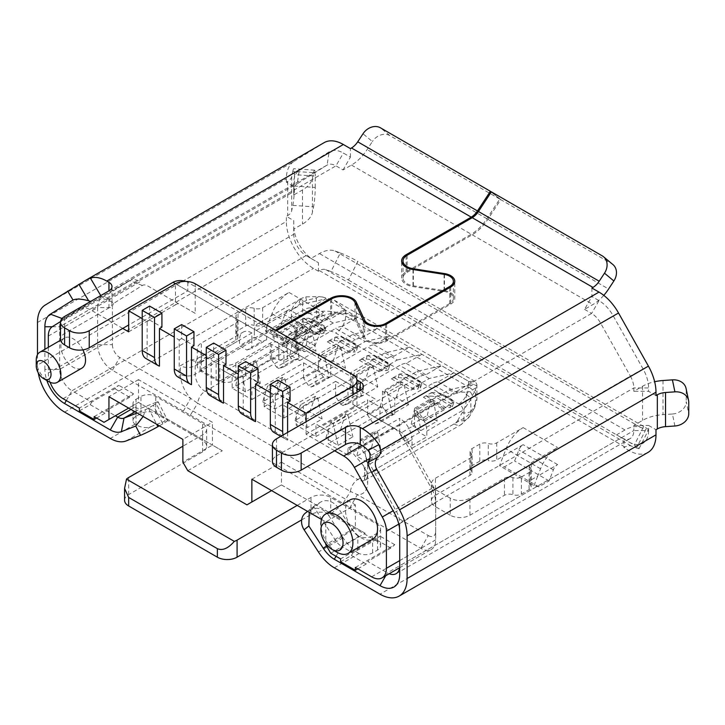 <?xml version="1.0" encoding="UTF-8"?>
<svg xmlns="http://www.w3.org/2000/svg" width="725" height="725" viewBox="0 0 725 725"><rect width="100%" height="100%" fill="white"/><g stroke="black" fill="none" stroke-linecap="round" stroke-linejoin="round"><path stroke-width="0.54" stroke-dasharray="3.62 2.72" d="M142.209 318.61L147.139 321.456L147.139 359.011L159.455 366.125M122.742 328.425L91.015 310.11A20.907 12.071 60 0 0 80.557 309.067A20.907 12.071 60 0 0 80.357 309.194L129.639 280.738L101.736 298.138L114.459 302.869A10.458 6.036 -120 0 0 112.393 307.59L97.603 307.59L97.603 344.647A20.907 12.071 60 0 0 112.393 370.248L190.34 415.162L197.689 403.236L350.465 491.441M60.547 321.547L80.357 309.194M48.321 347.284L48.321 373.094L97.612 344.647L112.393 344.647L112.393 307.59M50.116 382.265A20.907 12.071 60 0 1 48.321 373.094M321.565 519.472L325.788 521.909L325.788 543.65M334.66 450.778L306.077 434.275L306.077 421.751M287.598 432.417L287.598 440.102A17.427 10.059 -60 0 1 286.275 439.549A17.427 10.059 -60 0 1 283.094 435.018M270.343 392.587L275.273 395.433L275.273 432.988L287.598 440.102M255.562 421.606L243.237 414.501L243.237 376.937L238.307 374.091M223.527 403.118L211.202 396.004L211.202 358.44L206.281 355.594M191.491 384.622L179.175 377.507L179.175 339.943L174.245 337.098M350.193 499.869A22.647 13.077 -120 0 0 345.508 510.246A22.647 13.077 -120 0 0 355.395 533.038A22.647 13.077 -120 0 0 372.849 539.11M82.913 349.867A17.427 10.059 -120 0 0 64.498 337.95A17.427 10.059 -120 0 0 60.891 345.925A17.427 10.059 -120 0 0 68.494 363.461A17.427 10.059 -120 0 0 81.925 368.128M36.25 360.153A17.427 10.059 -120 0 0 48.575 381.495M179.175 339.943L181.64 338.521L181.64 324.583M181.64 338.521L193.956 345.635M177.852 376.946A17.427 10.059 120 0 0 179.175 377.507M145.816 358.449A17.427 10.059 120 0 0 147.139 359.011M147.139 321.456L149.604 320.033L149.604 306.086M211.202 358.44L213.667 357.017L225.992 364.131M243.237 376.937L245.703 375.514L258.028 382.628M275.273 395.433L277.738 394.01L290.063 401.124M149.604 320.033L161.92 327.147M128.66 331.842L175.477 304.808L175.477 283.756L280.448 344.357L175.477 283.756M185.718 281.4A10.458 6.036 0 0 1 187.793 282.333L195.188 286.602L195.188 313.345L147.692 285.922A10.458 6.036 -120 0 0 142.363 285.469L114.459 302.869M175.477 304.808A13.938 8.048 0 0 1 178.25 303.567L195.188 313.345M195.188 283.756L195.188 286.602L273.053 331.552L273.053 340.088M112.393 344.647A10.458 6.036 -120 0 0 119.788 357.452L190.666 398.369L197.689 403.236A10.449 6.036 120 0 1 205.048 391.31L301.31 335.729A13.938 8.048 60 0 1 291.45 318.656L195.188 374.236L195.188 365.699A17.427 10.059 60 0 1 198.795 357.724A17.427 10.059 60 0 1 207.513 358.585L251.865 332.974L251.865 339.808L200.118 369.687L200.118 362.853L190.539 359.981L180.407 365.699A10.458 6.036 0 0 0 195.188 365.699L239.54 340.088L239.54 345.78L246.935 350.048L261.725 341.511L254.33 337.243L239.54 345.78M347.964 448.213L355.359 443.945A27.876 16.095 0 0 0 349.405 449.047L347.964 448.213L347.964 455.046L328.253 443.664L328.253 431.139L315.937 424.025L315.937 436.55L296.217 425.167L296.217 412.652L283.901 405.538L283.901 418.053L264.19 406.671L264.19 394.155L251.865 387.041L251.865 399.557L232.154 388.174L232.154 375.659L219.829 368.545L219.829 381.06L200.118 369.687M349.405 449.047L363.796 466.075L367.684 473.824L367.684 482.361A24.396 14.083 60 0 1 357.416 494.64L350.03 507.446L420.908 548.372A20.907 12.071 -120 0 0 431.366 549.405A20.907 12.071 -120 0 0 435.689 539.835L435.689 494.242A10.458 6.036 -120 0 0 433.632 487.137L405.719 437.51A10.458 6.036 -120 0 0 400.39 431.819L352.894 404.396L393.004 427.551L361.956 445.476M371.626 576.828L420.908 548.372L428.303 535.567L357.416 494.64L350.474 491.441L343.115 503.377L350.03 507.446M428.303 535.567A10.458 6.036 -120 0 0 435.689 531.298M276.506 330.7L274.041 332.123L274.041 340.659L356.981 388.546M274.041 332.123L356.954 379.991M273.053 331.552L275.518 330.129M187.793 282.333L187.793 290.861L128.66 325.008M491.269 192.016L499.761 199.076L486.865 218.733A34.845 20.119 -60 0 1 471.232 234.211L406.118 271.803A15.334 8.854 180 0 0 401.632 278.065L401.632 260.991M449.718 287.608L449.718 303.539A12.543 7.241 0 0 0 453.388 298.419A12.543 7.241 0 0 0 449.718 293.299A12.543 7.241 0 0 0 444.09 291.423L412.996 286.611A15.334 8.854 180 0 1 406.118 284.318A15.334 8.854 180 0 1 401.632 278.065M449.718 303.539L385.646 340.532A12.543 7.241 0 0 1 367.901 340.532A12.543 7.241 0 0 1 364.657 337.279L356.328 319.335A15.334 8.854 180 0 0 352.359 315.366A15.334 8.854 180 0 0 330.673 315.366L280.448 344.357M108.94 307.935L108.94 299.398A10.458 6.036 180 0 1 112.003 303.666A10.458 6.036 180 0 1 108.94 307.935L64.588 333.545A13.938 8.048 0 0 0 60.501 339.237M108.94 299.398L106.793 298.165A17.427 10.059 -120 0 0 98.083 297.295A17.427 10.059 -120 0 0 97.911 297.404L100.757 295.592M293.752 191.608A17.427 10.059 -120 0 1 297.196 183.733L63.102 318.882A17.427 10.059 -120 0 0 59.658 326.757L293.752 191.599L293.752 183.062L293.752 186.443L286.366 182.174L287.707 181.404A13.938 8.048 0 0 0 291.686 176.673L292.818 171.254L313.572 172.695L312.448 178.114A34.845 20.119 180 0 1 302.488 189.941L293.752 194.98L293.752 183.062A27.885 16.095 60 0 1 299.253 170.466L297.196 183.733L327.084 165.092A17.427 10.059 60 0 1 327.247 164.992A17.427 10.059 60 0 1 335.965 165.853L343.043 169.94L351.48 165.064A34.845 20.119 120 0 0 367.104 149.595L372.378 141.547L363.007 133.762M499.761 199.076L389.86 135.62A13.938 11.328 -50.3 0 0 372.378 141.547M299.262 170.466L329.15 151.833A27.885 16.095 60 0 1 343.36 153.047L350.429 157.135L343.043 169.94M350.429 157.135L350.429 148.598M286.366 182.174L286.366 178.803A38.334 22.131 -120 0 1 293.933 161.476L45.05 305.162M324.193 142.617A38.334 22.131 -120 0 0 323.821 142.834L293.933 161.476M62.042 318.493L63.102 318.882L100.766 295.619M52.2 326.757L59.658 326.757L59.658 369.397L44.878 369.397A27.876 16.095 -120 0 0 46.862 380.507M66.31 400.553L71.983 390.739A17.427 10.059 60 0 1 59.658 369.397L293.752 234.248L293.752 225.711A27.876 16.095 60 0 0 313.472 259.849L318.402 262.695L318.402 271.232L319.444 270.633A13.938 8.048 -60 0 1 325.688 269.6L330.972 271.558L340.342 252.943L335.068 250.986A34.845 20.119 120 0 0 319.444 253.56L311.007 258.426L306.077 255.581L313.472 259.849L306.077 255.581A17.427 10.059 -120 0 1 293.752 234.248L293.752 229.118L302.488 224.079A34.845 20.119 0 0 0 312.448 212.262L313.572 206.833L292.818 205.392L291.686 210.821A13.938 8.048 180 0 1 287.707 215.542L286.366 216.322L293.752 220.59L293.752 229.118M292.818 205.392A13.938 1.359 94 0 0 294.486 186.026L315.239 187.467A13.938 1.359 -86 0 1 313.572 206.833M315.239 187.467L315.239 176.084L294.486 174.643A13.938 1.359 94 0 0 293.779 168.726A13.938 1.359 94 0 0 292.818 171.254M313.572 172.695A13.938 1.359 -86 0 1 314.541 170.167A13.938 1.359 -86 0 1 315.239 176.084M293.752 194.98L293.752 186.443M294.486 174.643L294.486 186.026M37.483 354.661L37.483 365.128L286.366 221.442L286.366 216.322M38.207 372.768A38.334 22.131 60 0 1 37.483 365.128M44.878 369.397L44.878 349.278M318.402 271.232L313.472 268.386A38.334 22.131 -120 0 1 286.366 221.442M293.752 220.59L293.752 225.711M311.007 258.426L318.402 262.695M355.359 567.439L394.79 544.674L390.847 548.091L367.684 561.458L387.395 572.841A17.427 10.059 -120 0 0 389.216 573.738M385.709 575.768L387.395 572.841L621.488 437.692L616.558 434.846L624.995 429.97A34.845 20.119 -60 0 1 640.628 427.406L645.903 429.354L636.532 447.968L631.248 446.011A13.938 8.048 120 0 0 624.995 447.044L623.953 447.642L623.953 439.114L616.558 434.846M306.077 255.581L71.983 390.739L91.694 402.121L114.858 388.745L118.8 385.328L79.369 408.093M94.159 416.63L133.581 393.865L129.639 397.282L114.858 388.745M129.639 397.282L106.475 410.658L115.347 415.778M124.573 500.286A13.938 8.048 0 0 1 128.66 494.595L202.583 451.911A13.938 8.048 180 0 0 206.661 446.219A13.938 8.048 180 0 0 202.583 440.537L155.766 413.504A10.458 6.036 180 0 0 140.976 413.504L136.046 416.349L136.046 399.276A10.458 6.036 0 0 0 132.983 403.544A10.458 6.036 0 0 0 135.013 407.115L136.046 407.74A13.938 8.048 60 0 0 141.257 408.157L155.63 402.529L162.717 416.377L138.511 402.402L104.01 422.322M136.046 399.276L140.976 396.43A10.458 6.036 0 0 1 155.766 396.43L202.583 423.463A13.938 8.048 0 0 1 206.661 429.155A13.938 8.048 0 0 1 202.583 434.846L182.872 446.219M297.205 505.407L311.007 497.441A13.938 8.048 0 0 1 330.718 497.441L377.535 524.474A10.458 6.036 0 0 1 380.598 528.743A10.458 6.036 0 0 1 377.535 533.011L372.614 535.847A10.458 6.036 0 0 1 359.029 536.455L341.702 546.46L352.894 552.921L376.058 539.554L380 536.138L340.578 558.903M390.847 548.091L376.058 539.554M270.343 343.079L270.343 360.153A6.969 4.024 0 0 1 278.817 359.528A6.969 4.024 180 0 0 287.281 358.911L294.984 354.462A6.969 4.024 180 0 0 297.032 351.616A6.969 4.024 180 0 0 296.063 349.568A6.969 4.024 0 0 1 295.093 347.529A6.969 4.024 0 0 1 297.141 344.683L323.531 329.449A6.969 4.024 120 0 0 319.263 334.751L314.994 345.752L304.763 351.661L299.914 350.474L306.458 333.609A27.876 16.095 -60 0 1 323.531 312.375L297.141 327.609A6.969 4.024 180 0 0 295.093 330.455A6.969 4.024 180 0 0 296.063 332.503A6.969 4.024 0 0 1 297.032 334.542A6.969 4.024 0 0 1 294.984 337.388L287.281 341.837A6.969 4.024 0 0 1 278.817 342.463A6.969 4.024 180 0 0 270.343 343.079L235.852 362.998A13.938 8.048 0 0 1 216.132 362.998L201.351 354.462A13.938 8.048 0 0 1 197.263 348.77A13.938 8.048 0 0 1 201.351 343.079L235.852 323.16A6.969 4.024 180 0 0 237.891 320.314A6.969 4.024 180 0 0 236.921 318.275A6.969 4.024 0 0 1 235.96 316.227A6.969 4.024 0 0 1 237.999 313.381L245.703 308.932A6.969 4.024 0 0 1 254.176 308.315A6.969 4.024 180 0 0 262.64 307.69L289.03 292.456A27.876 16.095 120 0 0 271.966 313.689L265.413 330.564L270.262 331.751L280.502 325.833L284.762 314.84A6.969 4.024 -60 0 1 289.03 309.53L262.64 324.764A6.969 4.024 0 0 1 254.176 325.389L254.176 308.315M530.156 484.726A6.969 4.024 0 0 1 529.196 482.687A6.969 4.024 0 0 1 531.235 479.841L537.714 476.098L540.56 468.767A27.876 16.095 -60 0 1 557.625 447.524L531.235 462.767A6.969 4.024 180 0 0 529.196 465.613A6.969 4.024 180 0 0 530.156 467.652L530.156 484.726A6.969 4.024 180 0 1 531.126 486.774A6.969 4.024 180 0 1 529.087 489.62L521.375 494.06A6.969 4.024 180 0 1 512.91 494.686A6.969 4.024 0 0 0 504.446 495.302L469.945 515.221A13.938 8.048 180 0 1 450.234 515.221L450.234 498.147A13.938 8.048 0 0 0 469.945 498.147L504.446 478.237A6.969 4.024 180 0 1 512.91 477.612A6.969 4.024 0 0 0 521.375 476.996L521.375 494.06M521.375 476.996L529.087 472.546A6.969 4.024 0 0 0 531.126 469.7A6.969 4.024 0 0 0 530.156 467.652M450.234 498.147L435.444 489.611A13.938 8.048 0 0 1 431.366 483.928A13.938 8.048 0 0 1 435.444 478.237L469.945 458.318A6.969 4.024 180 0 0 471.984 455.472A6.969 4.024 180 0 0 471.023 453.424A6.969 4.024 0 0 1 470.054 451.385A6.969 4.024 0 0 1 472.093 448.539L479.805 444.09A6.969 4.024 0 0 1 488.269 443.464A6.969 4.024 180 0 0 496.734 442.848L523.133 427.605A27.876 16.095 120 0 0 506.059 448.847L499.516 465.713L504.355 466.9L514.596 460.991L518.864 449.989A6.969 4.024 -60 0 1 523.133 444.679L496.734 459.922A6.969 4.024 0 0 1 488.269 460.538L488.269 443.464M534.017 485.632L537.714 476.098L557.625 464.598A6.969 4.024 120 0 0 553.365 469.909L549.097 480.911L538.856 486.819L534.017 485.632L499.516 465.713M648.05 452.391A38.334 22.131 -120 0 1 628.883 450.488L623.953 447.642M301.636 519.925L311.007 514.514A13.938 8.048 180 0 1 330.718 514.514L377.535 541.539A10.458 6.036 180 0 1 380.598 545.807A10.458 6.036 180 0 1 377.535 550.076L372.614 552.921A10.458 6.036 180 0 1 359.029 553.519L357.824 552.894L357.824 535.775L359.029 536.455M126.123 440.945L150.764 426.726A34.845 20.119 -120 0 1 136.046 424.85L135.013 424.188A10.458 6.036 180 0 1 132.983 420.618A10.458 6.036 180 0 1 136.046 416.349M450.234 515.221L435.444 506.684A13.938 8.048 180 0 1 431.366 500.993A13.938 8.048 180 0 1 435.444 495.302L469.945 475.392A6.969 4.024 0 0 0 471.984 472.546A6.969 4.024 0 0 0 471.023 470.498A6.969 4.024 180 0 1 470.054 468.459A6.969 4.024 180 0 1 472.093 465.613L479.805 461.163A6.969 4.024 180 0 1 488.269 460.538M270.343 360.153L235.852 380.072A13.938 8.048 180 0 1 216.132 380.072L201.351 371.535A13.938 8.048 180 0 1 197.263 365.844A13.938 8.048 180 0 1 201.351 360.153L235.852 340.233A6.969 4.024 0 0 0 237.891 337.388A6.969 4.024 0 0 0 236.921 335.349A6.969 4.024 180 0 1 235.96 333.301A6.969 4.024 180 0 1 237.999 330.455L245.703 326.005A6.969 4.024 180 0 1 254.176 325.389M636.532 447.968A13.938 1.124 26.7 0 0 639.124 448.548A13.938 1.124 26.7 0 0 634.293 445.096L643.664 426.481A13.938 1.124 -153.3 0 1 648.494 429.934A13.938 1.124 -153.3 0 1 645.903 429.354M643.664 426.481L357.824 261.444L348.453 280.058A13.938 1.124 26.7 0 0 330.972 271.558M340.342 252.943A13.938 1.124 -153.3 0 1 357.824 261.444M348.453 280.058L634.293 445.096M648.594 430.577A27.876 16.095 60 0 1 628.883 441.951L621.488 437.692A17.427 10.059 -120 0 0 630.206 438.553A17.427 10.059 -120 0 0 633.813 430.577L648.594 430.577L648.594 425.448L655.989 429.717M623.953 439.114L628.883 441.96M368.363 461.608L396.276 511.243A17.427 10.059 60 0 1 399.72 523.078L399.711 565.727L633.813 430.577L633.813 425.448L648.594 425.448M674.912 425.992L672.41 414.011L663.022 414.664A34.845 20.119 0 0 0 642.54 420.409L633.813 425.448M394.219 512.666L630.369 376.085A17.427 10.059 60 0 1 633.813 387.929L633.813 391.31L642.54 386.262A34.845 20.119 180 0 1 654.648 381.722M672.41 414.011A13.938 11.301 168.2 0 0 686.249 401.668L688.75 413.649M688.75 402.266L686.249 390.286A13.938 11.301 168.2 0 0 686.058 388.401M686.249 390.286L686.249 401.668M655.989 395.578L648.594 391.31L633.813 391.31M591.917 288.024L591.917 296.552L598.995 300.639A27.876 16.095 60 0 1 613.205 315.828L643.093 368.98A27.885 16.095 60 0 1 648.603 387.938L648.594 391.31M603.78 295.356A34.845 20.119 -60 0 1 592.968 304.491L584.531 309.358L591.917 296.552M584.531 309.358L591.6 313.445L598.995 300.639M276.506 438.824L276.506 455.898A13.938 8.048 0 0 0 272.428 461.589M276.506 455.898L375.07 398.986L281.436 344.928L331.66 315.928A13.938 8.048 0 0 1 351.371 315.928A13.938 8.048 0 0 1 354.978 319.535L363.307 337.487A13.938 8.048 180 0 0 366.923 341.103A13.938 8.048 180 0 0 386.633 341.103L450.696 304.11A13.938 8.048 180 0 0 454.783 298.419L454.783 281.345M407.106 255.3L407.106 272.373A13.938 8.048 0 0 0 403.028 278.065A13.938 8.048 0 0 0 407.106 283.756A13.938 8.048 0 0 0 413.359 285.831L444.452 290.643A13.938 8.048 180 0 1 450.696 292.728A13.938 8.048 180 0 1 454.783 298.419M407.106 272.373L472.22 234.782A34.845 20.119 120 0 0 487.843 219.303L500.748 199.638L611.637 263.664A13.938 11.328 -50.3 0 1 612.924 264.562M500.748 199.638L491.369 191.853M274.041 340.659L281.436 344.928M375.07 398.986L360.289 390.449C364.276 392.76 364.276 392.76 360.289 390.449C364.276 392.76 364.276 392.76 360.289 390.449L360.289 390.449M352.894 404.396L352.894 374.807M352.894 394.717L352.894 407.242A13.938 8.048 0 0 0 355.051 405.638L356.981 406.752L356.981 392.361M352.894 407.242L306.077 434.275M405.719 437.51L403.662 438.942A20.907 12.071 -120 0 0 393.004 427.551L400.39 431.819L393.004 427.551M369.786 458.499L403.662 438.942L431.565 488.568L393.131 510.753M399.711 560.606L435.689 539.835L435.689 502.778A20.907 12.071 -120 0 0 431.565 488.568L433.632 487.137M330.718 553.211L365.219 533.292L281.436 484.916L246.935 504.836M187.793 470.697L222.294 450.778L138.511 402.402L138.511 379.637L212.434 422.322L182.872 439.395M133.581 393.865L118.8 385.328M190.331 415.162L343.115 503.377M394.79 544.674L380 536.138M357.824 568.862L366.207 564.023L367.684 561.458M340.578 561.748L351.417 555.486L366.207 564.023M351.417 555.486L352.894 552.921M399.72 523.088L399.72 531.615L399.72 523.078L633.813 387.929L648.603 387.938M643.093 368.98L630.369 376.085L600.481 322.942A17.427 10.059 -120 0 0 591.6 313.445L362.437 445.757M368.463 450.171L371.318 455.246A17.427 10.059 -120 0 0 369.406 452.273M309.267 512.376L313.68 506.612L335.367 540.143A13.938 8.048 -120 0 0 341.702 546.46L336.028 556.274M357.824 535.775A13.938 8.048 60 0 1 352.613 530.183L348.308 523.532L331.153 513.626L328.742 515.557A13.938 11.337 51.4 0 0 311.333 509.566L306.403 512.412A13.938 11.337 51.4 0 0 305.252 513.2M313.68 506.612A13.938 11.337 -128.6 0 1 314.759 505.606A13.938 11.337 -128.6 0 1 315.91 504.827L320.84 501.981A13.938 11.337 -128.6 0 1 338.24 507.962L348.308 523.532L355.359 527.601L355.359 504.836L325.788 521.909M328.742 515.557L343.106 537.769A34.845 20.119 -120 0 0 357.824 552.894M251.865 479.225L281.436 462.16L281.436 484.916L331.153 513.626L338.24 507.962M365.219 533.292L355.359 527.601L325.788 544.674M281.436 462.16L355.359 504.836M281.436 484.916L271.576 490.608M150.764 426.726L165.137 421.098L162.717 416.377L212.434 445.087L212.434 422.322M222.294 450.778L212.434 445.087L182.872 462.16M155.63 402.529A13.938 0.988 152.9 0 1 158.186 401.868A13.938 0.988 152.9 0 1 153.328 405.266L162.826 423.826A13.938 0.988 -27.1 0 0 167.683 420.437A13.938 0.988 -27.1 0 0 165.137 421.098M162.826 423.826L159.373 425.829M153.328 405.266L148.398 408.112A13.938 0.988 152.9 0 1 145.689 409.625L137.125 412.987M143.178 416.476L145.689 409.625M79.369 410.939L90.217 404.677L91.694 402.121M90.217 404.677L104.998 413.214L106.475 410.658M104.998 413.214L96.624 418.053M138.511 379.637L108.94 396.711M138.511 402.402L128.66 408.093M412.036 445.368L412.036 439.676L367.684 465.287L367.684 473.824A10.458 6.036 180 0 1 364.621 469.555A10.458 6.036 180 0 1 367.684 465.287A17.427 10.059 60 0 0 355.359 443.945L399.711 418.334L399.711 425.167L451.43 395.315A21.433 12.37 120 0 1 457.955 393.249L473.642 384.196L449.002 389.887L414.501 409.806A17.427 10.059 60 0 1 426.817 431.139L426.817 436.831L412.036 445.368L404.641 441.099L419.431 432.562L426.817 436.831M347.964 455.046L399.711 425.167L399.711 433.704L404.641 441.099M232.154 375.659L237.084 378.504L283.901 351.471L283.901 358.304L298.682 349.767L298.682 342.934L333.183 323.015L357.824 317.333L441.607 365.699L416.966 371.39L382.465 391.31L394.79 398.424L394.79 413.785L389.86 415.498L387.395 414.075L382.465 406.671L367.684 415.208L372.614 422.603L375.07 424.025L380 422.322L380 413.785L431.71 383.933L451.43 395.315M328.253 431.139L333.183 433.985L380 406.961L380 413.785L328.253 443.664M315.937 436.55L367.684 406.671L367.684 399.847L320.858 426.871L333.183 433.985M320.858 426.871L315.937 424.025M367.684 415.208L367.684 406.671L419.394 376.819A21.433 12.37 120 0 1 425.919 374.752L441.607 365.699L453.923 372.813L438.244 381.867A21.433 12.37 120 0 0 431.71 383.933M358.322 389.316L399.683 365.436L419.394 376.819M296.217 412.652L301.147 415.488L347.964 388.464L347.964 395.288L356.981 390.086M340.578 404.115L355.359 395.578L350.429 388.174L335.648 396.711L340.578 404.115L343.043 405.538L347.964 403.825L347.964 395.288L296.217 425.167M283.901 405.538L301.147 415.488M288.831 408.383L335.648 381.35L335.648 388.174L387.358 358.322A21.433 12.37 120 0 1 393.892 356.256L409.571 347.202L384.93 352.894L350.429 372.813L350.429 388.174M283.901 418.053L335.648 388.174L335.648 396.711M264.19 406.671L367.647 346.94L387.358 358.322M363.796 466.075L364.621 469.555L364.621 478.092A10.458 6.036 0 0 1 367.684 473.824A13.938 8.048 60 0 1 364.793 480.204A13.938 8.048 60 0 1 357.824 479.515L454.086 423.935A14.636 8.446 0 0 0 457.62 420.636A13.938 10.793 -150 0 0 469.691 416.222A13.938 10.793 -150 0 0 470.842 411.8L470.842 399.348L472.156 395.95A10.458 6.489 -156.5 0 0 469.963 391.618L476.108 387.485L476.914 384.549L475.482 381.722L468.54 381.25L345.671 310.309L334.406 300.277L322.652 297.023L325.788 298.836L310.11 307.889L329.821 319.272L345.508 310.218L357.824 317.333L342.137 326.386L361.857 337.768L377.535 328.706L352.894 334.397L318.402 354.317L330.718 361.431L330.718 376.801L325.788 378.504L323.323 377.082L318.402 369.687L303.612 378.223L308.542 385.618L311.007 387.041L315.937 385.328L315.937 369.968L303.612 362.853L256.795 389.887L269.111 397.001L315.937 369.968M264.19 394.155L269.111 397.001M256.795 389.887L251.865 387.041M251.865 399.557L303.612 369.687L303.612 362.853M303.612 378.223L303.612 369.687L355.322 339.826A21.433 12.37 120 0 1 361.857 337.768M286.366 351.19L271.576 359.727L271.576 351.19L286.366 342.653L286.366 351.19L291.296 358.585L293.752 360.008L298.682 358.304L298.682 349.767L335.612 328.443L355.322 339.826M293.752 360.008L278.971 368.545L283.901 366.841L283.901 358.304L232.154 388.174M219.829 381.06L271.576 351.19L271.576 344.357L224.759 371.39L237.084 378.504M224.759 371.39L219.829 368.545M310.11 307.889A21.433 12.37 120 0 0 303.576 309.947L266.646 331.271L266.646 324.438L301.147 304.527L325.788 298.836L345.508 310.218L320.858 315.91L286.366 335.82L286.366 342.653L323.287 321.329A21.433 12.37 120 0 1 329.821 319.272M266.646 339.808L266.646 331.271L251.865 339.808L251.865 348.344L266.646 339.808L261.725 341.511M200.118 362.853L207.513 358.585A27.876 16.095 0 0 1 198.677 362.02M183.271 411.175L190.666 398.369A24.396 14.083 60 0 1 180.407 374.236L180.407 365.699M371.608 447.633L356.818 456.17L366.678 461.861L381.459 453.324L371.608 447.633L375.305 430.985L360.515 439.522L362.98 440.945L377.761 432.408L375.305 430.985M338.113 445.368L352.894 436.831L340.578 429.717L325.788 438.253L338.113 445.368L333.183 423.744L347.964 415.208L345.508 413.785L330.718 422.322L333.183 423.744M408.583 404.677L396.267 397.572L380 406.961L392.325 414.075L408.583 404.677L403.789 383.616L401.224 384.458L411.084 390.15L421.914 383.525L420.02 381.187L420.337 388.228A10.458 2.918 -161.9 0 1 417.899 389.026L419.041 385.555M365.463 379.782L349.196 389.171L361.521 396.285L377.788 386.896L365.463 379.782L370.267 364.267L372.985 365.835L370.421 366.678L379.048 371.653L389.878 365.028L387.984 362.69L388.301 369.732A10.458 2.918 -161.9 0 1 385.872 370.529L387.005 367.058M329.241 377.653L345.508 368.264L333.183 361.15L316.916 370.538L329.241 377.653L324.311 356.029L321.846 354.607L316.916 370.538M294.984 420.473L307.309 427.587L322.099 419.05L309.774 411.936L294.984 420.473L300.485 404.867L302.95 406.29L317.731 397.753L315.266 396.33L300.485 404.867M262.704 401.831L275.029 408.945L289.81 400.417L277.494 393.303L262.704 401.831L267.634 385.899L270.099 387.322L284.889 378.785L282.424 377.362L267.634 385.899M245.476 391.89L235.616 386.198L250.406 377.662L260.266 383.353L245.476 391.89L241.778 370.973L256.568 362.437L254.103 361.014L239.313 369.551L241.778 370.973M420.89 430.559L437.148 421.171L427.297 415.479L411.03 424.868L420.89 430.559L417.192 409.652L431.022 401.668L433.505 403.1A10.177 5.873 -60 0 1 434.456 402.62L434.456 404.251L444.072 409.806L444.072 408.166A10.177 5.873 -60 0 1 446.156 407.667L449.935 407.522L451.077 404.052L424.361 419.476L424.361 421.18L414.745 415.633L434.456 404.251M299.688 360.588L315.955 351.199L306.095 345.508L289.828 354.897L299.688 360.588L295.99 339.672L309.82 331.688L314.976 334.669L325.806 328.044L308.823 318.23L315.828 321.03L306.802 322.679L324.238 332.748A10.458 2.918 -161.9 0 1 321.8 333.545L322.933 330.074M419.431 432.562L414.501 425.167L399.711 433.704M414.501 409.806L414.501 425.167M412.036 439.676A17.427 10.059 -120 0 0 399.711 418.334M444.072 409.806L424.361 421.18M433.505 403.1L414.745 413.93L424.361 419.476M423.4 397.264L431.357 392.669L430.224 396.14L426.445 396.285A10.177 5.873 120 0 0 423.4 397.264L428.557 400.245L414.727 408.229L417.192 409.652M431.357 392.669L436.958 392.216L443.963 395.007L434.937 396.657L452.373 406.725A10.458 2.918 -161.9 0 1 449.935 407.522M443.963 395.007L452.056 399.683L453.95 402.022L451.077 404.052M452.056 399.683L452.373 406.725M452.69 405.855L453.968 401.967L436.958 392.216M430.224 396.14A10.458 2.918 -161.9 0 1 434.937 396.657M428.557 400.245L430.895 399.267L433.55 400.807L431.022 401.668M444.072 408.166L434.456 402.62M394.79 398.424L429.282 378.504L453.923 372.813L476.778 386.008M438.244 381.867L457.955 393.249M476.108 387.485L475.446 389.724L475.446 403.825A13.938 10.793 30 0 1 474.295 408.248A13.938 10.793 30 0 1 462.224 412.661A14.636 8.446 0 0 0 458.689 404.015L335.811 333.074A14.636 8.446 0 0 0 320.84 331.035L307.028 333.69A14.636 8.446 0 0 0 301.31 335.729M305.85 296.869A10.458 1.287 -111.7 0 0 306.539 300.331L316.426 297.912L318.71 296.607L305.85 296.869L302.624 297.884L300.558 298.981L302.615 302.225M322.652 297.023L318.71 296.607M306.539 300.331L302.624 302.225L291.45 310.128C293.571 305.18 296.607 301.464 300.558 298.981L302.624 297.884C298.763 300.957 298.274 303.168 301.147 304.527M303.222 318.692L302.089 322.163L298.31 322.308A10.177 5.873 120 0 0 296.217 322.806L296.217 324.438L276.506 335.82L276.506 334.116L303.585 318.493L308.823 318.23M296.217 322.806L303.367 326.93A10.177 5.873 120 0 0 302.416 327.41L307.355 330.265L293.525 338.249L295.99 339.672M302.416 327.41L283.656 338.24L283.656 339.952L303.367 328.57L303.367 326.93M276.506 334.116L283.656 338.24M314.976 334.669A10.177 5.873 -60 0 1 318.021 333.69L321.8 333.545M309.82 331.688L312.348 330.827L309.693 329.295L307.355 330.265M283.656 339.952L276.506 335.82M296.217 324.438L303.367 328.57M302.089 322.163A10.458 2.918 -161.9 0 1 306.802 322.679M315.828 321.03L323.921 325.697L325.833 327.981L324.238 332.748M323.921 325.697L324.555 331.878M312.348 330.827L315.955 351.199M293.525 338.249L289.828 354.897M306.095 345.508L309.693 329.295M333.183 323.015L320.858 315.91M335.258 337.188L334.125 340.659L330.337 340.804A10.177 5.873 120 0 0 327.301 341.783L335.621 336.989L340.859 336.726L347.864 339.527L338.838 341.176L356.265 351.244A10.458 2.918 -161.9 0 1 353.836 352.042L354.969 348.571L357.842 346.532L355.957 344.194L356.265 351.244M342.137 326.386A21.433 12.37 120 0 0 335.612 328.443M327.301 341.783L335.675 346.613L337.986 345.626L340.705 347.202L338.14 348.036L347.012 353.166L354.969 348.571M338.14 348.036L324.311 356.029M335.675 346.613L321.846 354.607M347.012 353.166A10.177 5.873 -60 0 1 350.057 352.187L353.836 352.042M334.125 340.659A10.458 2.918 -161.9 0 1 338.838 341.176M318.402 354.317L318.402 369.687M356.591 350.374L357.869 346.478L340.859 336.726M347.864 339.527L355.957 344.194M330.718 361.431L365.219 341.511L352.894 334.397M365.219 341.511L389.86 335.82L374.173 344.873A21.433 12.37 120 0 0 367.647 346.94M367.294 355.685L366.152 359.147L362.373 359.301A10.177 5.873 120 0 0 359.337 360.28L367.657 355.477L372.895 355.223L379.9 358.023L370.865 359.673L388.301 369.732M370.421 366.678L356.591 374.662L354.126 373.239L349.196 389.171M359.337 360.28L367.956 365.255L354.126 373.239M379.048 371.653A10.177 5.873 -60 0 1 382.084 370.683L385.872 370.529M367.956 365.255L370.267 364.267M366.152 359.147A10.458 2.918 -161.9 0 1 370.865 359.673M388.627 368.871L389.896 364.974L372.895 355.223M379.9 358.023L387.984 362.69M372.985 365.835L377.788 386.896M361.521 396.285L356.591 374.662M374.173 344.873L393.892 356.256M347.964 403.825L362.754 395.288L362.754 379.927L397.255 360.008L384.93 352.894M397.255 360.008L421.896 354.317L406.208 363.37A21.433 12.37 120 0 0 399.683 365.436M399.33 374.173L398.188 377.643L394.409 377.788A10.177 5.873 120 0 0 391.364 378.767L399.683 373.973L404.922 373.719L411.936 376.52L402.901 378.169L420.337 388.228M392.325 414.075L387.395 392.442L401.224 384.458M387.395 392.442L384.93 391.02L398.759 383.036L401.061 382.048L403.789 383.616M391.364 378.767L398.759 383.036M411.084 390.15A10.177 5.873 -60 0 1 414.12 389.171L417.899 389.026M382.465 391.31L382.465 406.671M398.188 377.643A10.458 2.918 -161.9 0 1 402.901 378.169M420.654 387.368L421.932 383.471L404.922 373.719M411.936 376.52L420.02 381.187M384.93 391.02L380 406.961L367.684 399.847M396.267 397.572L401.061 382.048M406.208 363.37L425.919 374.752M429.282 378.504L416.966 371.39M387.395 414.075L372.614 422.603M375.07 424.025L389.86 415.498M394.79 413.785L380 422.322M330.718 422.322L325.788 438.253M340.578 429.717L345.508 413.785M347.964 415.208L352.894 436.831M355.359 395.578L357.824 397.001L362.754 395.288M362.754 379.927L350.429 372.813M335.648 381.35L347.964 388.464M343.043 405.538L357.824 397.001M309.774 411.936L315.266 396.33M317.731 397.753L322.099 419.05M307.309 427.587L302.95 406.29M323.323 377.082L308.542 385.618M311.007 387.041L325.788 378.504M330.718 376.801L315.937 385.328M340.705 347.202L345.508 368.264M333.183 361.15L337.986 345.626M277.494 393.303L282.424 377.362M284.889 378.785L289.81 400.417M275.029 408.945L270.099 387.322M286.366 335.82L298.682 342.934M271.576 359.727L276.506 367.122L291.296 358.585M278.971 368.545L276.506 367.122M298.682 358.304L283.901 366.841M283.901 351.471L271.576 344.357M250.406 377.662L254.103 361.014M256.568 362.437L260.266 383.353M239.313 369.551L235.616 386.198M302.624 302.225L302.624 314.677A28.574 16.494 180 0 0 291.45 318.656L291.45 310.128L254.33 331.552A17.427 10.059 60 0 1 257.937 323.577A17.427 10.059 60 0 1 266.646 324.438M254.33 331.552L254.33 337.243M246.935 350.048L251.865 348.344M251.865 332.974A17.427 10.059 -120 0 0 243.156 332.113A17.427 10.059 -120 0 0 239.54 340.088M472.156 395.95L475.446 389.724M466.293 394.663A10.449 4.749 -161.3 0 1 470.842 399.348L463.946 409.707C465.976 404.795 466.755 399.783 466.293 394.663L466.066 392.243C456.804 392.198 451.113 391.409 449.002 389.887M469.963 391.618L466.066 392.243M414.745 413.93L414.745 415.633M433.55 400.807L437.148 421.171M414.727 408.229L411.03 424.868M427.297 415.479L430.895 399.267M377.761 432.408L381.459 453.324M366.678 461.861L362.98 440.945M360.515 439.522L356.818 456.17M48.321 336.047L97.612 307.59A20.907 12.071 60 0 1 101.736 298.138L52.454 326.594M142.363 285.469L129.639 280.738A20.907 12.071 60 0 1 129.847 280.62A20.907 12.071 60 0 1 140.297 281.653L91.015 310.11M178.25 303.567L147.692 285.922M549.097 480.911L514.596 460.991M538.856 486.819L504.355 466.9M314.994 345.752L280.502 325.833M304.763 351.661L270.262 331.751M299.914 350.474L265.413 330.564M273.959 432.435A17.427 10.059 120 0 0 275.273 432.988M277.738 380.063L277.738 394.01M241.923 413.939A17.427 10.059 120 0 0 243.237 414.501M245.703 375.514L245.703 361.576M209.887 395.442A17.427 10.059 120 0 0 211.202 396.004M213.667 357.017L213.667 343.079M336.88 552.214A22.647 13.077 60 0 1 320.858 524.474M106.793 298.165L335.965 165.853L343.36 153.047M351.48 165.064L471.232 234.211M486.865 218.733L367.104 149.595M406.118 255.934L406.118 271.803M412.996 269.537L412.996 286.611M444.09 274.349L444.09 291.423M385.646 324.546L385.646 340.532M364.657 322.317L364.657 337.279M356.328 305.37L356.328 319.335M330.673 299.425L330.673 315.366M389.86 135.62L380.48 127.836M97.911 297.404L327.084 165.092L329.141 151.833M302.488 189.941L302.488 224.079M312.448 178.114L312.448 212.262M291.686 176.673L291.686 210.821M287.707 181.404L287.707 215.542M37.483 322.489L286.366 178.803M86.003 280.14L323.821 142.834M64.588 333.545L64.588 316.472M624.995 429.97L319.444 253.56M130.98 409.435L135.013 407.115M289.03 292.456L323.531 312.375M523.133 427.605L557.625 447.524M540.56 468.767L506.059 448.847M531.235 479.841L531.235 462.767M628.883 450.488L380 594.183M334.307 567.802L359.029 553.519M135.013 424.188L110.282 438.462M64.588 412.081L313.472 268.386M319.444 270.633L624.995 447.044M557.625 464.598L523.133 444.679M323.531 329.449L289.03 309.53M325.688 269.6L631.248 446.011M335.068 250.986L640.628 427.406M642.54 386.262L642.54 420.409M663.022 380.516L663.022 414.664M472.22 234.782L592.968 304.491M487.843 219.303L608.592 289.012M602.257 255.871L611.637 263.664M331.66 298.863L331.66 315.928M435.689 502.778L398.768 524.103M63.111 398.705L112.393 370.248L119.788 357.452M371.318 455.246L613.205 315.828M352.613 530.183L326.549 545.988M306.403 512.412L315.91 504.827M343.106 537.769L318.465 551.997M372.614 552.921L372.614 535.847M311.333 509.566L320.84 501.981M377.535 550.076L377.535 533.011M377.535 541.539L377.535 524.474M330.718 514.514L330.718 497.441M311.007 514.514L311.007 497.441M128.66 494.595L128.66 477.521M202.583 451.911L202.583 434.846M202.583 440.537L202.583 423.463M155.766 413.504L155.766 396.43M140.976 413.504L140.976 396.43M136.046 424.85L136.046 407.74M148.398 408.112L156.663 424.27M135.013 411.764L141.257 408.157M454.086 423.935A13.938 8.048 -120 0 0 461.055 424.632L364.195 480.72L364.621 478.092A10.458 6.036 0 0 0 367.684 482.361M350.474 491.441A10.449 6.036 -60 0 1 357.824 479.515L205.048 391.31A13.938 8.048 -120 0 1 195.188 374.236A10.458 6.036 0 0 1 180.407 374.236M303.576 309.947L323.287 321.329M457.62 420.636L462.224 412.661M468.54 381.25L468.54 386.942A28.574 16.494 180 0 1 476.914 398.605L474.295 408.248L469.691 416.222L461.055 424.632A13.938 8.048 -120 0 0 463.946 418.243L463.946 409.707L426.817 431.139M367.684 473.824L463.946 418.243A28.574 16.494 180 0 0 470.842 411.8L475.446 403.825A28.574 16.494 180 0 0 476.914 398.605L476.914 384.549M431.719 392.47L451.421 403.843M446.156 407.667L426.445 396.285M345.671 310.309L345.671 316A13.938 8.048 -60 0 1 335.811 333.074M458.689 404.015A13.938 8.048 -60 0 0 468.54 386.942L345.671 316A28.574 16.494 180 0 0 316.426 312.013A13.938 3.598 -100.9 0 0 320.84 331.035M316.426 297.912L316.426 312.013L302.624 314.677A13.938 3.598 -100.9 0 0 307.028 333.69M303.585 318.493L323.287 329.866M318.021 333.69L298.31 322.308M335.621 336.989L355.322 348.362M350.057 352.187L330.337 340.804M367.657 355.477L387.349 366.85M382.084 370.683L362.373 359.301M399.683 373.973L419.385 385.347M394.409 377.788L414.12 389.171M354.978 302.47L354.978 319.535M363.307 320.423L363.307 337.487M386.633 324.03L386.633 341.103M450.696 287.037L450.696 304.11M444.452 274.413L444.452 290.643M413.359 269.6L413.359 285.831M553.365 469.909L518.864 449.989M529.087 472.546L529.087 489.62M512.91 477.612L512.91 494.686M504.446 478.237L504.446 495.302M469.945 515.221L469.945 498.147M435.444 506.684L435.444 489.611M435.444 495.302L435.444 478.237M469.945 475.392L469.945 458.318M471.023 470.498L471.023 453.424M472.093 465.613L472.093 448.539M479.805 461.163L479.805 444.09M496.734 442.848L496.734 459.922M319.263 334.751L284.762 314.84M271.966 313.689L306.458 333.609M297.141 344.683L297.141 327.609M296.063 349.568L296.063 332.503M294.984 354.462L294.984 337.388M287.281 358.911L287.281 341.837M278.817 359.528L278.817 342.463M235.852 380.072L235.852 362.998M216.132 380.072L216.132 362.998M201.351 371.535L201.351 354.462M201.351 360.153L201.351 343.079M235.852 340.233L235.852 323.16M236.921 335.349L236.921 318.275M237.999 330.455L237.999 313.381M245.703 326.005L245.703 308.932M262.64 307.69L262.64 324.764M64.498 337.95L60.601 340.197M98.083 297.295L327.247 164.992M314.541 170.167L293.779 168.726M112.003 286.602L112.003 303.666M639.124 448.548L648.494 429.934M399.575 567.757L431.366 549.405M630.206 438.553L396.104 573.702M307.536 511.37L314.759 505.606M380.598 545.807L380.598 528.743M206.661 446.219L206.661 429.155M132.983 420.618L132.983 403.544M158.186 401.868L167.683 420.437M190.539 359.981C194.563 359.464 197.318 358.712 198.795 357.724L243.156 332.113M334.406 300.268L475.482 381.722M300.966 298.736L257.937 323.577M129.847 280.62L80.557 309.067M363.352 386.18L363.352 392.225M529.196 482.687L529.196 465.613M531.126 486.774L531.126 469.7M431.366 500.993L431.366 483.928M471.984 472.546L471.984 455.472M470.054 468.459L470.054 451.385M295.093 347.529L295.093 330.455M297.032 351.616L297.032 334.542M197.263 365.844L197.263 348.77M237.891 337.388L237.891 320.314M235.96 333.301L235.96 316.227M280.765 436.368L286.275 439.549M453.388 298.419L453.388 284.853M403.028 278.065L403.028 264.679"/><path stroke-width="1.09" d="M142.209 318.61L128.66 310.78L128.66 331.842L122.742 328.425M48.321 347.284L48.321 336.047A20.907 12.071 60 0 1 52.454 326.594L60.547 321.547M96.624 418.053L94.159 419.476L79.369 410.939L79.369 408.093L63.111 398.705A20.907 12.071 60 0 1 50.116 382.265M94.159 419.476L94.159 416.63L104.01 422.322L108.94 419.476L108.94 396.711L182.872 439.395L182.872 462.16L187.793 470.697L246.935 504.836L251.865 501.99L251.865 479.225L321.565 519.472M325.788 543.65L325.788 544.674L330.718 553.211L340.578 558.903L340.578 561.748L355.359 570.285L355.359 567.439L371.626 576.828A20.907 12.071 60 0 0 382.075 577.861L399.575 567.757M361.956 445.476L343.713 456.007A20.907 12.071 60 0 1 354.371 467.398L382.283 517.016A20.907 12.071 60 0 1 386.407 531.235L386.407 568.291A20.907 12.071 60 0 1 382.075 577.861M343.713 456.007L334.66 450.778M306.077 421.751L306.077 413.214L287.598 402.547L287.598 432.417M270.343 392.587L255.562 384.051L255.562 421.606A17.427 10.059 -60 0 1 254.239 421.053A17.427 10.059 -60 0 1 250.632 413.078L238.307 405.964A17.427 10.059 120 0 0 241.923 413.939L254.239 421.053M238.307 374.091L223.527 365.554L223.527 403.118A17.427 10.059 -60 0 1 222.203 402.556A17.427 10.059 -60 0 1 218.597 394.581L206.281 387.467A17.427 10.059 120 0 0 209.887 395.442L222.203 402.556M206.281 355.594L191.491 347.058L191.491 384.622A17.427 10.059 -60 0 1 190.177 384.06A17.427 10.059 -60 0 1 186.561 376.085L174.245 368.971A17.427 10.059 120 0 0 177.852 376.946L190.177 384.06M174.245 337.098L159.455 328.57L159.455 366.125A17.427 10.059 -60 0 1 158.141 365.563A17.427 10.059 -60 0 1 154.534 357.588L154.534 317.468L161.92 313.2L149.604 306.086L142.209 310.354L154.534 317.468M348.208 553.338L372.849 539.11A22.647 13.077 -120 0 0 377.535 528.733A22.647 13.077 -120 0 0 367.647 505.941A22.647 13.077 -120 0 0 350.193 499.869L325.552 514.097A22.647 13.077 60 0 1 343.007 520.169A22.647 13.077 60 0 1 352.894 542.962A22.647 13.077 60 0 1 348.208 553.338A22.647 13.077 60 0 1 336.88 552.214L331.95 549.369A15.678 9.053 60 0 1 320.858 530.156L320.858 530.156A15.678 9.053 60 0 1 331.95 523.758A15.678 9.053 60 0 1 343.043 542.962A15.678 9.053 60 0 1 331.95 549.369M43.645 378.649A10.458 6.036 60 0 1 36.25 365.844A10.458 6.036 60 0 1 43.645 361.576A10.458 6.036 60 0 1 51.031 374.381A10.458 6.036 60 0 1 43.645 378.649L48.575 381.495A17.427 10.059 -120 0 0 57.284 382.356L81.925 368.128A17.427 10.059 -120 0 0 85.532 360.153A17.427 10.059 -120 0 0 82.913 349.867M57.284 382.356A17.427 10.059 -120 0 0 60.891 374.381A17.427 10.059 -120 0 0 53.287 356.845A17.427 10.059 -120 0 0 39.857 352.178A17.427 10.059 -120 0 0 36.25 360.153L36.25 365.844M191.491 347.058L193.956 345.635L193.956 331.697L181.64 324.583L174.245 328.851L186.561 335.965L186.561 376.085M174.245 368.971L174.245 328.851M320.858 524.465L320.858 524.474A22.647 13.077 60 0 1 320.858 524.465A22.647 13.077 60 0 1 325.552 514.097M193.956 331.697L186.561 335.965M159.455 328.57L161.92 327.147L161.92 313.2M142.209 310.354L142.209 350.474A17.427 10.059 120 0 0 145.816 358.449L158.141 365.563M223.527 365.554L225.992 364.131L225.992 350.193L218.597 354.462L218.597 394.581M255.562 384.051L258.028 382.628L258.028 368.69L250.632 372.949L250.632 413.078M287.598 402.547L290.063 401.124L290.063 387.177L277.738 380.063L270.343 384.332L282.668 391.446L290.063 387.177M306.077 413.214L352.894 386.18L352.894 394.717M128.66 310.78L175.477 283.756L173.012 282.333L175.477 283.756A13.938 8.048 180 0 1 195.188 283.756L352.894 374.807A13.938 8.048 180 0 1 356.981 380.498A13.938 8.048 180 0 1 352.894 386.18M275.518 330.129L330.673 298.292L330.673 299.425M100.757 295.592L90.344 278.019L86.003 280.14L324.193 142.617A38.334 22.131 -120 0 1 343.36 144.511L350.429 148.598L351.48 147.991L471.232 217.137L406.118 254.729A15.334 8.854 0 0 0 401.632 260.991A15.334 8.854 0 0 0 406.118 267.253A15.334 8.854 0 0 0 412.996 269.537L444.09 274.349A12.543 7.241 180 0 1 449.718 276.225A12.543 7.241 180 0 1 453.388 281.345A12.543 7.241 180 0 1 449.718 286.466L385.646 323.459A12.543 7.241 180 0 1 367.901 323.459A12.543 7.241 180 0 1 364.657 320.214L356.328 302.262A15.334 8.854 0 0 0 352.359 298.292A15.334 8.854 0 0 0 330.673 298.292M90.344 278.019A38.334 22.131 60 0 1 106.793 281.092L108.94 282.333L108.94 290.861A10.458 6.036 0 0 0 112.003 286.602A10.458 6.036 0 0 0 108.94 282.333M108.94 290.861L64.588 316.472A13.938 8.048 180 0 0 60.501 322.163L60.501 339.237A13.938 8.048 0 0 0 64.588 344.928L69.518 347.773A13.938 8.048 0 0 0 89.229 347.773L128.66 325.008M185.718 281.4A10.458 6.036 0 0 0 173.012 282.333L89.229 330.7A13.938 8.048 180 0 1 69.518 330.7L64.588 327.854A13.938 8.048 180 0 1 60.501 322.163M471.232 217.137A13.938 8.048 120 0 0 477.485 210.948L490.381 191.282L491.269 192.016M490.381 191.282L380.48 127.836A13.938 11.328 129.7 0 0 363.007 133.762L357.724 141.801A13.938 8.048 -60 0 1 351.48 147.991M86.003 280.14L45.05 305.162A38.334 22.131 60 0 0 37.483 322.489L37.483 354.661M46.862 380.507A27.876 16.095 -120 0 0 64.588 403.544L110.282 429.925A24.396 14.083 -120 0 0 121.374 431.665L135.738 426.037L140.496 435.326L126.123 440.945A34.845 20.119 60 0 1 110.282 438.462L64.588 412.081A38.334 22.131 60 0 1 38.207 372.768M44.878 349.278L44.878 326.757A27.885 16.095 -120 0 1 50.378 314.152L62.042 318.493M67.688 291.051L73.017 300.041L50.378 314.161M73.017 300.041C76.252 298.546 81.472 298.809 88.668 300.83L78.898 284.345M91.015 301.473L88.668 300.83M115.347 415.778L117.677 417.12L130.98 409.435M182.872 446.219L128.66 477.521A13.938 8.048 180 0 0 126.503 479.125L234.302 541.357A13.938 8.048 180 0 0 237.084 540.116L297.205 505.407M385.709 575.768L380 585.646A27.876 16.095 -120 0 0 399.711 574.263L399.72 531.624A27.885 16.095 -120 0 0 394.219 512.666L371.572 472.41L376.9 469.573L399.538 509.829A38.334 22.131 60 0 1 407.106 535.893L407.106 578.532A38.334 22.131 60 0 1 399.167 596.077A38.334 22.131 60 0 1 380 594.183L334.307 567.802A34.845 20.119 60 0 1 318.465 551.997L304.101 529.776L308.85 525.987L323.214 548.2A24.396 14.083 -120 0 0 334.307 559.265L336.028 556.274M301.636 519.925L237.084 557.19L237.084 540.116M234.302 541.357C228.176 548.463 222.53 550.891 217.364 548.653L128.66 497.441L124.573 488.414L124.573 500.286A13.938 8.048 0 0 0 128.66 505.978L217.364 557.19A13.938 8.048 0 0 0 237.084 557.19M407.106 535.893L655.989 392.198L655.989 395.578L657.33 394.799L657.33 428.946L655.989 429.717L655.989 434.846A38.334 22.131 -120 0 1 648.05 452.391L399.167 596.077M654.648 381.722A34.845 20.119 180 0 1 663.022 380.516L672.41 379.864L674.912 391.853L665.523 392.506A13.938 8.048 0 0 0 657.33 394.799M657.33 428.946A13.938 8.048 180 0 1 665.523 426.644L674.912 425.992A13.938 11.301 -11.8 0 0 688.75 413.649L688.75 402.266A13.938 11.301 -11.8 0 0 688.56 400.381L686.058 388.401A13.938 11.301 168.2 0 0 672.41 379.864M674.912 391.853A13.938 11.301 -11.8 0 1 688.56 400.381M399.711 574.263L399.711 565.727L399.711 574.263M380 585.646L334.307 559.265M371.572 472.41C368.952 467.534 367.838 464.145 368.237 462.233L368.363 461.608A10.458 8.537 -118.1 0 0 368.463 450.171L378.894 444.606A38.334 22.131 60 0 0 362.437 428.683L598.995 292.103L591.917 288.024L592.968 287.417A13.938 8.048 120 0 0 599.213 281.228L604.496 273.18L613.867 280.974L608.592 289.012A34.845 20.119 -60 0 1 603.78 295.356M376.9 469.573A10.458 8.537 -118.1 0 1 378.006 457.031A10.458 8.537 61.9 0 0 380.716 450.288L378.894 444.606M655.989 392.198A38.334 22.131 -120 0 0 648.422 366.134L618.534 312.992A38.334 22.131 -120 0 0 598.995 292.103M369.406 452.273A17.427 10.059 -120 0 0 362.437 445.757L360.289 444.516L360.289 427.442A10.458 6.036 0 0 0 345.508 427.442L301.147 453.053A13.938 8.048 180 0 1 281.436 453.053L281.436 470.126A13.938 8.048 0 0 0 301.147 470.126L301.147 453.053M301.147 470.126L345.508 444.516A10.458 6.036 180 0 1 360.289 444.516M281.436 470.126L276.506 467.281A13.938 8.048 0 0 1 272.428 461.589L272.428 444.516A13.938 8.048 180 0 1 276.506 438.824L360.289 390.449A10.458 6.036 0 0 0 363.352 386.18A10.458 6.036 0 0 0 360.289 381.921L360.289 390.449L356.981 388.546M592.968 287.417L472.22 217.708A13.938 8.048 -60 0 0 478.473 211.519L491.369 191.853L602.257 255.871A13.938 11.328 129.7 0 1 603.544 256.768A13.938 11.328 129.7 0 1 604.496 273.18M613.867 280.974A13.938 11.328 -50.3 0 0 612.924 264.562L603.544 256.768M356.954 379.991L360.289 381.921M281.436 453.053L276.506 450.207A13.938 8.048 180 0 1 272.428 444.516M360.289 427.442L362.437 428.683M472.22 217.708L407.106 255.3A13.938 8.048 180 0 0 403.028 260.991A13.938 8.048 180 0 0 407.106 266.682A13.938 8.048 180 0 0 413.359 268.767L413.359 269.6M276.506 330.7L331.66 298.863A13.938 8.048 180 0 1 351.371 298.863A13.938 8.048 180 0 1 354.978 302.47L363.307 320.423A13.938 8.048 0 0 0 366.923 324.03A13.938 8.048 0 0 0 386.633 324.03L450.696 287.037A13.938 8.048 0 0 0 454.783 281.345A13.938 8.048 0 0 0 450.696 275.654A13.938 8.048 0 0 0 444.452 273.57L413.359 268.767M355.359 570.285L357.824 568.862M389.216 573.738A17.427 10.059 -120 0 0 396.104 573.702A17.427 10.059 -120 0 0 399.711 565.727M308.85 525.987L309.267 512.376M307.536 511.37L305.252 513.2A13.938 11.337 51.4 0 0 304.101 529.776M271.576 490.608L251.865 501.99M124.573 488.414L126.503 479.125M159.373 425.829L157.896 426.672A13.938 0.988 -27.1 0 1 140.496 435.326M135.738 426.037L143.178 416.476M137.125 412.987L124.011 418.117A13.938 8.048 60 0 1 117.677 417.12L110.282 429.925M128.66 408.093L108.94 419.476M356.981 390.086L358.322 389.316M282.668 391.446L282.668 431.565A17.427 10.059 -60 0 0 283.094 435.018M270.343 384.332L270.343 424.451A17.427 10.059 120 0 0 273.959 432.435L280.765 436.368M238.307 405.964L238.307 365.844L250.632 372.949M258.028 368.69L245.703 361.576L238.307 365.844M206.281 387.467L206.281 347.347L218.597 354.462M225.992 350.193L213.667 343.079L206.281 347.347M142.209 350.474L154.534 357.588M343.36 144.511L106.793 281.092M89.229 330.7L89.229 347.773M406.118 254.729L406.118 255.934M449.718 286.466L449.718 287.608M385.646 323.459L385.646 324.546M364.657 320.214L364.657 322.317M356.328 302.262L356.328 305.37M357.724 141.801L477.485 210.948M64.588 327.854L64.588 344.928M69.518 330.7L69.518 347.773M52.2 326.757L44.868 326.757M64.588 403.544L66.31 400.553M665.523 392.506L665.523 426.644M407.106 578.532L655.989 434.846M378.006 457.031L368.237 462.233M618.534 312.992L380.716 450.288M648.422 366.134L399.538 509.829M478.473 211.519L599.213 281.228M369.786 458.499L354.371 467.398M393.131 510.753L382.283 517.016M398.768 524.103L386.407 531.235M386.407 568.291L399.711 560.606M345.508 444.516L345.508 427.442M276.506 450.207L276.506 467.281M326.549 545.988L323.214 548.2M217.364 548.653L217.364 557.19M128.66 505.978L128.66 497.441M156.663 424.27L157.896 426.672M121.374 431.665L124.011 418.117L135.013 411.764M444.452 273.57L444.452 274.413M270.343 424.451L282.668 431.565M60.601 340.197L39.857 352.178M356.981 392.361L356.981 380.498M453.388 284.853L453.388 281.345M403.028 264.679L403.028 260.991"/></g></svg>
